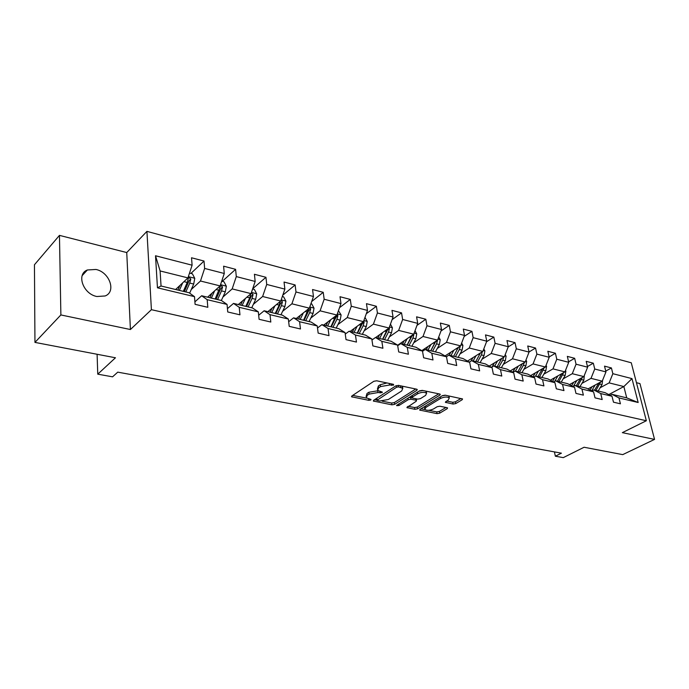 <?xml version="1.0" encoding="UTF-8"?>
<svg xmlns="http://www.w3.org/2000/svg" width="689" height="689" viewBox="0 0 689 689"><rect width="100%" height="100%" fill="white"/><g stroke="black" fill="none" stroke-linecap="round" stroke-linejoin="round"><path stroke-width="1.03" d="M393.652 385.117L393.445 384.316L376.676 380.793L373.826 381.293L351.821 395.986L351.519 396.769L368.865 400.343L370.794 400.008L371.018 399.465L366.264 397.82L367.28 395.305L369.097 394.108L378.003 392.549L382.094 392.644L382.326 392.084L377.606 390.422L378.666 387.812L380.526 386.589L389.535 385.013L393.652 385.117M95.96 269.459L87.374 269.976C76.074 274.101 83.119 294.039 96.873 296.511L105.116 295.969C116.475 291.8 109.603 272.155 95.96 269.459M453.078 404.047L455.739 403.582L462.138 399.766L462.552 398.965L445.146 395.167L442.433 395.641L420.049 409.344L419.687 410.093L437.059 413.641L439.677 413.185L447.187 408.698L447.574 407.931L447.023 407.673L439.875 406.234L437.214 406.699L433.484 408.956C429.893 410.566 427.016 410.73 424.837 409.464L425.828 407.44L440.564 398.44C444.198 396.795 447.118 396.614 449.306 397.897L448.246 400.033L445.361 402.316L453.078 404.047L452.759 402.281L455.42 401.816L460.975 398.492M60.873 314.942L130.419 329.523L126.742 252.553L59.461 235.371L60.873 314.942L34.95 342.399L115.459 357.772L97.76 374.17L112.574 376.831L117.75 372.146L561.406 453.173L555.368 456.213L563.283 457.634L584.074 447.247L622.718 454.628L654.55 439.401L639.952 383.592L636.455 382.696M130.419 329.523L151.408 309.688L646.351 420.746L622.348 432.649L654.55 439.401M416.879 390.301L417.25 389.474L416.638 389.182L398.612 385.401L395.796 385.892L373.662 400.266L373.335 401.032L391.92 404.839L394.625 404.365L416.879 390.301L416.699 389.199M396.597 405.39L419.506 390.852L422.271 390.37L439.703 394.022L439.883 395.107L440.28 394.297L439.703 394.022M439.883 395.107L417.517 408.844L414.856 409.309L406.88 407.595L416.173 401.274L416.535 400.49L415.932 400.206L410.971 399.207L408.25 399.68L398.965 405.511L396.64 405.64M34.95 342.399L34.45 264.748L59.461 235.371M151.408 309.688L146.929 231.366L631.27 362.784L646.351 420.746M605.752 371.078L611.419 367.952L604.52 366.143L605.958 371.914L594.745 369.02L593.324 363.198L586.21 361.337L587.622 367.185L576.056 364.205L574.66 358.306L567.331 356.377L568.718 362.311L556.781 359.227L555.412 353.25L547.85 351.269L549.202 357.281L536.886 354.103L535.542 348.04L527.731 345.99L529.057 352.088L516.337 348.806L515.036 342.657L506.966 340.538L508.258 346.722L495.107 343.329L493.841 337.093L485.495 334.906L486.753 341.176L473.162 337.67L471.931 331.349L463.309 329.084L464.524 335.44L450.46 331.814L449.271 325.397L440.349 323.063L441.52 329.514L426.973 325.759L425.819 319.248L416.587 316.828L417.715 323.374L402.643 319.481L401.541 312.875L391.972 310.369L393.049 317.009L377.426 312.987L376.383 306.278L366.462 303.668L367.487 310.42L351.287 306.243L350.296 299.431L340.013 296.726L340.969 303.582L324.157 299.25L323.236 292.325L312.556 289.526L313.452 296.485L295.994 291.981L295.142 284.953L284.049 282.042L284.867 289.113L266.729 284.436L265.954 277.297L254.422 274.274L255.163 281.457L236.293 276.59L235.604 269.33L223.606 266.187L224.269 273.49L204.624 268.426L204.022 261.045L191.533 257.772L192.102 265.196L155.516 255.757L157.454 287.804L161.045 286.004L189.053 292.73L194.505 296.649L195.09 304.331L207.811 307.303L207.182 299.672L201.653 295.753L221.419 300.507L227.06 304.417L227.74 311.971L239.953 314.821L239.229 307.32L233.519 303.41L252.501 307.974L258.323 311.876L259.09 319.3L270.811 322.039L270.01 314.666L264.137 310.765L282.387 315.149L288.355 319.041L289.208 326.345L300.473 328.98L299.594 321.72L293.574 317.836L311.135 322.056L317.241 325.931L318.163 333.114L329.006 335.646L328.05 328.507L321.901 324.64L338.807 328.705L345.034 332.563L346.024 339.634L356.463 342.071L355.446 335.043L349.177 331.194L365.463 335.104L371.802 338.945L372.852 345.904L382.912 348.255L381.835 341.339L375.462 337.507L391.163 341.279L397.596 345.103L398.707 351.95L408.405 354.215L407.277 347.411L400.8 343.596L415.958 347.239L422.478 351.037L423.64 357.78L432.993 359.968L431.814 353.268L425.259 349.469L439.883 352.983L446.489 356.764L447.695 363.404L456.721 365.523L455.498 358.917L448.866 355.145L462.999 358.538L469.665 362.293L470.923 368.839L479.639 370.88L478.373 364.378L471.681 360.623L485.332 363.904L492.067 367.642L493.358 374.084L501.79 376.056L500.481 369.648L493.729 365.919L506.932 369.089L513.718 372.809L515.045 379.157L523.201 381.069L521.857 374.747L515.053 371.044L527.834 374.11L534.664 377.805L536.025 384.066L543.914 385.909L542.536 379.682L535.697 375.996L548.065 378.967L554.929 382.645L556.324 388.811L563.964 390.603L562.551 384.462L555.678 380.802L567.658 383.678L574.557 387.321L575.978 393.41L583.376 395.142L581.947 389.087L575.031 385.452L586.649 388.243L593.573 391.86L595.02 397.863L602.186 399.542L600.73 393.565L593.797 389.957L605.063 392.661L612.004 396.261L613.477 402.178L620.427 403.806L618.946 397.915L611.987 394.323L626.732 397.872L623.855 386.555L609.145 382.886L600.11 387.778M611.419 367.952L612.857 373.696L631.994 378.623L638.169 402.505L618.946 397.915M612.004 396.261L600.73 393.565M593.573 391.86L581.947 389.087M574.557 387.321L562.551 384.462M554.929 382.645L542.536 379.682M534.664 377.805L521.857 374.747M513.718 372.809L500.481 369.648M492.067 367.642L478.373 364.378M469.665 362.293L455.498 358.917M446.489 356.764L431.814 353.268M422.478 351.037L407.277 347.411M397.596 345.103L381.835 341.339M371.802 338.945L355.446 335.043M345.034 332.563L328.05 328.507M317.241 325.931L299.594 321.72M288.355 319.041L270.01 314.666M258.323 311.876L239.229 307.32M227.06 304.417L207.182 299.672M194.505 296.649L157.454 287.804M581.929 383.377L590.998 378.364L602.229 381.163L587.984 388.932M591.903 390.982L593.797 389.957M602.229 381.163L605.958 371.914M590.998 378.364L594.745 369.02M563.18 378.847L572.283 373.696L583.867 376.59L569.45 384.626M573.067 386.538L575.031 385.452M583.867 376.59L587.622 367.185M572.283 373.696L576.056 364.205M543.836 374.17L552.983 368.891L564.928 371.862L550.339 380.182M553.646 381.956L555.678 380.802M564.928 371.862L568.718 362.311M552.983 368.891L556.781 359.227M523.89 369.347L533.053 363.921L545.395 366.996L530.616 375.617M533.587 377.219L535.697 375.996M545.395 366.996L549.202 357.281M533.053 363.921L536.886 354.103M503.28 364.378L512.478 358.788L525.225 361.966L510.256 370.915M512.866 372.344L515.053 371.044M525.225 361.966L529.057 352.088M512.478 358.788L516.337 348.806M481.999 359.236L491.223 353.491L504.391 356.773L489.233 366.066M491.455 367.306L493.729 365.919M504.391 356.773L508.258 346.722M491.223 353.491L495.107 343.329M460.002 353.931L469.252 348.014L482.86 351.407L467.504 361.079M469.321 362.104L471.681 360.623M482.86 351.407L486.753 341.176M469.252 348.014L473.162 337.67M437.257 348.453L446.524 342.347L460.605 345.861L445.034 355.937M446.412 356.73L448.866 355.145M460.605 345.861L464.524 335.44M446.524 342.347L450.46 331.814M413.727 342.786L423.003 336.482L437.575 340.116L421.789 350.641M422.521 351.287L425.259 349.469M437.575 340.116L441.52 329.514M423.003 336.482L426.973 325.759M389.354 336.921L398.647 330.41L413.736 334.174L397.622 345.249M397.699 345.723L400.8 343.596M413.736 334.174L417.715 323.374M398.647 330.41L402.643 319.481M364.111 330.858L373.412 324.123L389.044 328.016L375.617 337.55M371.957 339.987L375.462 337.507M389.044 328.016L393.049 317.009M373.412 324.123L377.426 312.987M337.946 324.571L347.239 317.595L363.456 321.642L350.133 331.426M345.249 334.079L349.177 331.194M363.456 321.642L367.487 310.42M347.239 317.595L351.287 306.243M310.799 318.068L320.092 310.825L336.921 315.028L323.701 325.079M317.5 327.99L321.901 324.64M336.921 315.028L340.969 303.582M320.092 310.825L324.157 299.25M282.619 311.316L291.903 303.806L309.378 308.155L296.296 318.49M288.665 321.729L293.574 317.836M309.378 308.155L313.452 296.485M291.903 303.806L295.994 291.981M253.345 304.323L262.621 296.503L280.776 301.024L267.84 311.661M258.676 315.278L264.137 310.765M280.776 301.024L284.867 289.113M262.621 296.503L266.729 284.436M222.917 297.062L232.167 288.906L251.046 293.617L238.291 304.555M227.448 308.655L233.519 303.41M251.046 293.617L255.163 281.457M232.167 288.906L236.293 276.59M191.258 289.535L200.482 281.009L220.127 285.909L207.57 297.174M194.901 301.868L201.653 295.753M220.127 285.909L224.269 273.49M200.482 281.009L204.624 268.426M155.516 255.757L160.106 270.949L187.951 277.891L175.617 289.501M187.951 277.891L192.102 265.196M126.742 252.553L146.929 231.366M554.421 451.889L555.368 456.213M97.097 354.267L97.76 374.17M160.106 270.949L161.045 286.004M608.766 394.582L623.855 386.555L631.994 378.623M610.153 395.297L611.987 394.323M638.169 402.505L626.732 397.872M609.145 382.886L612.857 373.696M190.905 273.43L204.022 261.045M222.263 281.345L235.604 269.33M252.708 288.7L265.954 277.297M282.791 295.168L295.142 284.953M311.704 301.498L323.236 292.325M339.513 307.69L350.296 299.431M366.29 313.736L376.383 306.278M392.093 319.636L401.541 312.875M416.974 325.389L425.819 319.248M440.977 330.987L449.271 325.397M464.153 336.43L471.931 331.349M486.546 341.735L493.841 337.093M508.189 346.894L515.036 342.657M529.04 351.976L535.542 348.04M549.133 356.962L555.412 353.25M568.597 361.803L574.66 358.306M587.459 366.505L593.324 363.198M386.977 382.955L380.242 384.738L380.526 386.589M377.408 389.13L378.382 385.961L380.242 384.738M366.074 396.554L367.013 393.471L368.83 392.274L377.994 390.766M352.699 395.4L366.6 398.13M382.18 401.187L391.636 403.039L394.349 402.565L415.751 389.001M374.549 399.689L376.857 400.137M398.543 386.899L396.588 387.235L376.917 400.369L379.596 401.015L388.355 399.491L401.678 390.956L402.807 388.338L398.543 386.899L398.302 385.358M376.582 398.371L376.874 400.102M402.531 388.079L402.083 386.133M438.747 393.824L417.224 407.078L417.517 408.844M408.129 406.277L414.563 407.543L417.224 407.078M412.013 397.674L408.999 397.467M425.613 395.4L426.612 393.238C424.338 391.895 421.349 392.067 417.672 393.763L412.453 397.036L412.091 397.829L412.702 398.121L417.672 399.129L420.385 398.647L425.613 395.4M426.172 392.885L425.974 391.145M422.934 390.508L418.946 391.206M411.712 395.762L412.031 397.467M446.61 401.015L452.759 402.281M448.823 397.527L448.789 395.934M445.525 395.245L442.123 395.831M424.476 406.631L424.691 408.586M428.661 410.308L436.748 411.893L439.375 411.436L445.998 407.466M420.945 408.792L424.941 409.576M179.941 285.427L177.9 290.052M182.706 282.826L179.364 290.405M189.518 273.077L192.395 273.8L194.772 278.356L193.695 284.04L189.647 293.152M185.823 291.955L189.759 283.076L190.81 279.028L189.113 280.612L184.359 291.602M190.81 279.028L188.924 277.409L188.312 278.399L187.262 282.456L183.326 291.352M211.842 293.35L209.861 297.726M214.649 290.827L211.359 298.087M221.694 281.207L224.011 281.784L226.354 286.254L225.303 291.826L221.35 300.49M217.569 299.577L221.522 290.896L222.556 286.934L220.833 288.467L216.062 299.215M222.556 286.934L220.756 285.349L215.175 299M242.502 300.947L240.573 305.106M245.362 298.492L242.115 305.477M252.605 289.01L254.396 289.458L256.704 293.841L255.688 299.319L251.726 307.785M248.092 306.915L252.053 298.423L253.078 294.53L251.33 296.02L246.533 306.536M250.77 293.953L249.745 297.855L245.784 306.355M253.078 294.53L251.244 293.032M272.009 308.233L270.122 312.203M274.902 305.856L271.699 312.582M282.326 296.511L283.627 296.847L285.909 301.145L284.919 306.519L280.948 314.804M277.443 313.96L281.422 305.649L282.43 301.842L280.656 303.289L275.858 313.581M280.19 301.506L279.2 305.106L275.23 313.426M282.43 301.842L281.043 300.258M300.413 315.243L298.561 319.033M303.341 312.927L300.18 319.42M310.92 303.737L311.772 303.952L314.029 308.172L313.056 313.443L309.077 321.565M305.709 320.755L309.688 312.617L310.687 308.879L308.896 310.291L304.09 320.368M308.5 308.853L303.573 320.239M310.687 308.879L309.654 307.372M327.775 321.978L325.966 325.621M330.737 319.73L327.611 326.009M338.454 310.687L341.115 314.951L340.168 320.127L336.189 328.076M332.942 327.292L336.921 319.326L337.903 315.657L336.094 317.026L331.297 326.896M335.767 315.898L330.884 326.801M337.903 315.657L337.179 314.296M354.155 328.464L352.38 331.96M357.143 326.276L354.051 332.365M364.981 317.388L367.228 321.479L366.307 326.56L362.328 334.354M359.193 333.597L363.172 325.794L364.145 322.194L362.319 323.529L357.522 333.2M362.044 322.676L357.203 333.123M364.145 322.194L363.671 321.04M379.605 334.716L377.865 338.084M382.61 332.58L379.553 338.488M390.456 324.149L392.411 327.775L391.516 332.778L387.537 340.409M384.514 339.686L388.493 332.029L389.457 328.489L387.623 329.79L382.826 339.272M387.39 329.196L382.602 339.221M389.457 328.489L389.199 327.602M404.176 340.745L402.462 343.992M407.199 338.669L404.176 344.405M415.019 330.694L416.733 333.855L415.855 338.773L411.884 346.257M408.965 345.559L412.935 338.049L413.882 334.578L412.039 335.844L407.251 345.146M411.85 335.465L407.113 345.111M413.882 334.578L413.796 334.019M427.903 346.567L426.215 349.702M430.944 344.534L427.947 350.115M438.729 337.007L440.219 339.729L439.358 344.56L435.396 351.907M432.571 351.226L436.542 343.863L437.481 340.452L435.62 341.684L430.84 350.813M435.474 341.511L430.789 350.796M450.83 352.182L449.176 355.214M453.887 350.201L450.925 355.636M461.647 343.088L462.913 345.404L462.078 350.158L458.125 357.367M458.306 347.342L453.672 356.291M455.395 356.713L459.348 349.487L460.278 346.128L458.418 347.334L457.858 348.591M473.007 357.608L471.147 360.958M476.073 355.679L473.136 360.976M483.799 348.944L484.867 350.899L484.048 355.567L480.104 362.647M480.371 352.975L475.798 361.613M477.468 362.009L481.413 354.921L482.317 351.743M480.414 352.949L480.216 353.457M494.461 362.862L492.101 366.91M497.536 360.976L494.633 366.135M505.226 354.602L506.105 356.204L505.304 360.803L501.368 367.754M501.721 358.409L497.2 366.755M498.819 367.142L502.755 360.175L503.642 357.229M515.234 367.935L512.65 372.224M518.309 366.1L515.432 371.13M525.957 360.071L526.663 361.346L525.879 365.876L521.961 372.697M522.383 363.663L517.921 371.733M519.489 372.103L523.407 365.265L524.277 362.535M535.353 372.852L532.916 376.866M538.436 371.052L535.508 376.108M546.041 365.351L546.584 366.333L545.809 370.785L541.907 377.494M542.398 368.744L537.997 376.547M539.513 376.917L544.258 367.659M554.843 377.615L552.552 381.37M557.926 375.858L554.705 381.353M565.488 370.458L565.876 371.156L565.126 375.539L561.234 382.137M561.785 373.653L557.444 381.224M558.917 381.577L563.619 372.611M573.748 382.231L571.586 385.754M576.831 380.509L573.317 386.4M584.341 375.393L583.85 380.156L579.974 386.632M580.586 378.416L576.297 385.754M577.726 386.098L582.386 377.408M592.075 386.701L590.034 390.008M595.158 385.022L591.636 390.844M602.625 380.173L602.014 384.626L598.155 391.007M598.819 383.024L594.59 390.146M595.976 390.482L600.593 382.059M389.294 383.446L389.535 385.013M378.382 385.961L378.666 387.812M379.915 391.464L380.147 392.988M377.727 390.715L378.003 392.549M368.83 392.274L369.097 394.108M367.013 393.471L367.28 395.305M368.649 398.871L368.865 400.343M352.036 395.839L352.217 397.097M391.438 383.894L391.679 385.461M394.349 402.565L394.625 404.365M391.636 403.039L391.92 404.839M373.826 400.154L373.998 401.342M396.33 385.625L396.588 387.235M376.892 398.164L377.141 399.827M400.533 385.806L400.783 387.364M414.563 407.543L414.856 409.309M407.311 406.786L407.492 407.871M415.691 398.724L415.932 400.206M410.678 397.407L410.971 399.207M407.991 398.104L408.25 399.68M398.716 403.952L398.965 405.511M417.405 392.179L417.672 393.763M412.194 395.46L412.453 397.036M445.74 401.541L445.929 402.583M440.297 396.942L440.564 398.44M425.578 405.959L425.828 407.44M447.006 407.673L447.187 408.698M439.375 411.436L439.677 413.185M436.748 411.893L437.059 413.641M420.101 409.309L420.273 410.368M461.94 398.69L462.138 399.766M455.42 401.816L455.739 403.582M194.711 278.244L188.355 276.651M187.262 282.456L183.954 281.646M193.695 284.04L189.759 283.076M226.293 286.142L220.532 284.695M219.128 290.31L216.07 289.552M225.303 291.826L221.522 290.896M256.652 293.729L251.451 292.429M249.745 297.855L246.92 297.157M255.688 299.319L252.053 298.423M285.857 301.041L281.172 299.87M279.2 305.106L276.59 304.46M284.919 306.519L281.422 305.649M313.969 308.069L309.774 307.018M307.552 312.091L305.149 311.497M313.056 313.443L309.688 312.617M341.055 314.847L337.317 313.908M334.863 318.818L332.649 318.275M340.168 320.127L336.921 319.326M367.168 321.375L363.852 320.549M361.182 325.303L359.15 324.803M366.307 326.56L363.172 325.794M392.36 327.68L389.44 326.948M386.581 331.555L384.712 331.099M391.516 332.778L388.493 332.029M416.681 333.76L414.123 333.123M411.083 337.593L409.369 337.171M415.855 338.773L412.935 338.049M440.168 339.634L437.963 339.083M434.75 343.423L433.192 343.036M439.358 344.56L436.542 343.863M462.862 345.31L460.984 344.844M457.625 349.056L456.196 348.712M462.078 350.158L459.348 349.487M484.815 350.804L483.239 350.408M479.742 354.508L478.442 354.189M484.048 355.567L481.413 354.921M506.053 356.118L504.77 355.791M501.136 359.779L499.956 359.486M505.304 360.803L502.755 360.175M526.62 361.26L525.595 361.002M521.84 364.877L520.781 364.619M525.879 365.876L523.407 365.265M546.532 366.238L545.766 366.048M541.899 369.821L540.951 369.588M545.809 370.785L543.414 370.191M565.833 371.07L565.299 370.932M561.337 374.609L560.484 374.403M565.126 375.539L562.801 374.971M580.172 379.251L579.423 379.062M583.85 380.156L581.602 379.596M592.738 390.534L591.954 390.344M598.448 383.747L597.785 383.584M602.014 384.626L599.826 384.092M82.18 275.591L87.374 269.976M402.514 386.495L402.807 388.338M416.259 398.836L416.535 400.49M426.31 391.43L426.612 393.238M448.987 396.115L449.306 397.897M188.476 277.831L188.924 277.409"/></g></svg>
